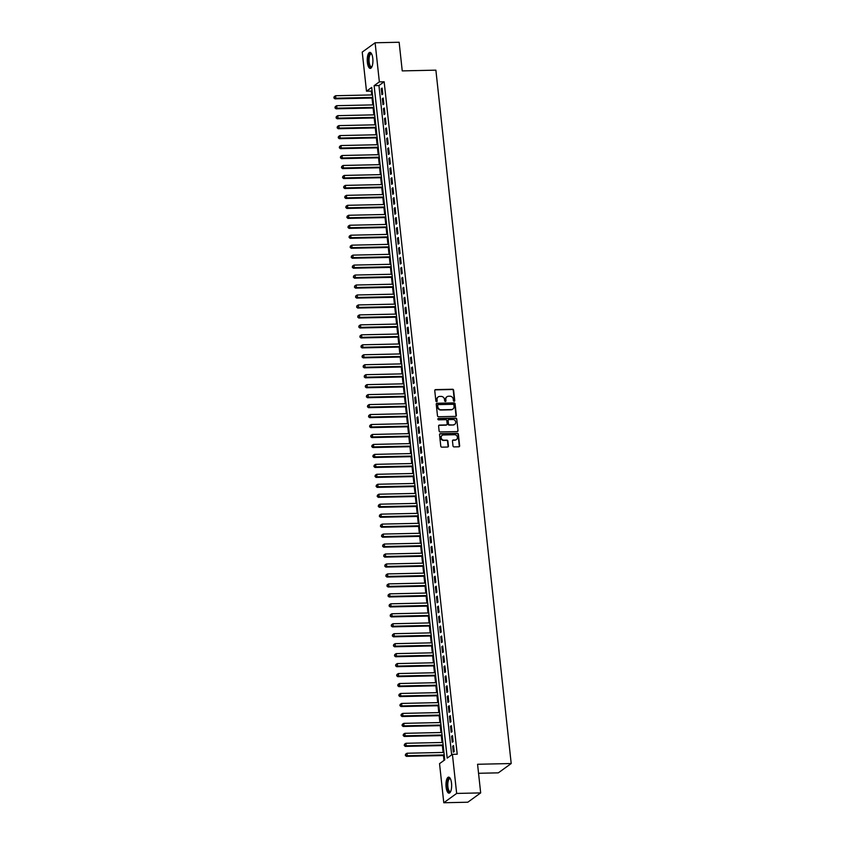 <?xml version="1.0" encoding="UTF-8"?>
<svg xmlns="http://www.w3.org/2000/svg" width="845" height="845" viewBox="0 0 845 845"><rect width="100%" height="100%" fill="white"/><g stroke="black" fill="none" stroke-linecap="round" stroke-linejoin="round"><path stroke-width="1.27" d="M454.156 401.291A0.708 0.644 54.1 0 0 454.747 400.593L453.617 390.2A1.014 0.919 54.1 0 0 452.561 389.249L435.587 389.619A1.014 0.919 54.1 0 0 434.752 390.612L435.872 401.005A0.708 0.644 54.1 0 0 436.949 401.565A0.708 0.644 54.1 0 0 437.192 400.974L437.055 399.632A3.232 2.936 54.1 0 1 439.727 396.432L441.143 396.411A3.232 2.936 54.1 0 1 444.502 399.474L444.65 400.815A0.708 0.644 54.1 0 0 445.727 401.375A0.708 0.644 54.1 0 0 445.97 400.783L445.822 399.442A3.232 2.936 54.1 0 1 448.505 396.242L449.92 396.21A3.232 2.936 54.1 0 1 453.279 399.273L453.416 400.625A0.708 0.644 54.1 0 0 454.156 401.291M454.293 401.269A0.708 0.644 54.1 0 0 454.399 400.847L453.269 390.453A1.014 0.919 54.1 0 0 452.212 389.492L435.238 389.872A1.014 0.919 54.1 0 0 434.943 389.925M436.749 401.66A0.708 0.644 54.1 0 0 436.854 401.227L437.055 399.632M445.526 401.459A0.708 0.644 54.1 0 0 445.621 401.037L445.822 399.442M446.097 787.107A8.017 2.841 88.7 0 1 448.642 777.125A8.017 2.841 88.7 0 1 451.526 783.178A8.017 2.841 88.7 0 1 448.991 793.159A8.017 2.841 88.7 0 1 446.097 787.107M367.364 62.35A8.017 2.841 88.7 0 1 369.899 52.369A8.017 2.841 88.7 0 1 372.793 58.421A8.017 2.841 88.7 0 1 370.258 68.403A8.017 2.841 88.7 0 1 367.364 62.35M453.004 445.938A1.014 0.919 54.1 0 0 454.05 446.899L458.814 446.794A1.014 0.919 54.1 0 0 459.648 445.79L458.402 434.256A1.014 0.919 54.1 0 0 457.346 433.295L440.372 433.675A1.014 0.919 54.1 0 0 439.537 434.668L440.784 446.202A1.014 0.919 54.1 0 0 441.84 447.163L447.586 447.037A1.014 0.919 54.1 0 0 448.431 446.044L447.892 441.101A1.014 0.919 54.1 0 0 446.847 440.139L443.984 440.203A2.693 2.45 54.1 0 1 442.125 435.407A2.693 2.45 54.1 0 1 443.424 434.974L454.599 434.731A2.693 2.45 54.1 0 1 456.458 439.537A2.693 2.45 54.1 0 1 455.17 439.96L453.3 440.002A1.014 0.919 54.1 0 0 452.466 441.005L453.004 445.938M375.106 42.778L399.136 42.25L402.241 70.895L435.883 70.156L511.204 763.531L477.573 764.271L480.678 792.906L456.659 793.434L443.783 802.75L439.537 763.648L444.755 759.877L371.705 87.415L366.487 91.186L362.23 52.094L375.106 42.778L379.363 81.88L374.134 85.651L447.195 758.113L452.413 754.331L456.659 793.434M452.413 754.331L457.219 754.226L384.158 81.775L379.363 81.88M455.508 416.384A1.014 0.919 54.1 0 0 456.353 415.381L455.096 403.847A1.014 0.919 54.1 0 0 454.05 402.885L437.066 403.255A1.014 0.919 54.1 0 0 436.231 404.259L437.488 415.793A1.014 0.919 54.1 0 0 438.534 416.754L455.508 416.384M456.744 419.046L458.001 430.591A1.014 0.919 54.1 0 1 457.166 431.584L440.182 431.953A1.014 0.919 54.1 0 1 439.136 431.003L438.597 426.06A1.014 0.919 54.1 0 1 439.432 425.067L446.318 424.919A1.014 0.919 54.1 0 0 447.163 423.915L446.804 420.641A1.014 0.919 54.1 0 0 445.759 419.68L438.587 419.838A0.708 0.644 54.1 0 1 438.101 418.581A0.708 0.644 54.1 0 1 438.439 418.465L455.698 418.095A1.014 0.919 54.1 0 1 456.744 419.046L458.001 430.591M382.774 94.059L382.13 88.081L381.253 88.714L381.908 94.693L382.774 94.059M383.862 104.019L383.207 98.041L382.341 98.675L382.986 104.653L383.862 104.019M384.94 113.98L384.295 108.002L383.419 108.635L384.074 114.614L384.94 113.98M386.028 123.94L385.373 117.973L384.507 118.596L385.151 124.574L386.028 123.94M387.105 133.911L386.461 127.933L385.584 128.556L386.239 134.535L387.105 133.911M388.182 143.872L387.538 137.893L386.672 138.517L387.316 144.495L388.182 143.872M389.27 153.832L388.615 147.854L387.749 148.488L388.404 154.466L389.27 153.832M390.348 163.793L389.703 157.814L388.837 158.448L389.482 164.426L390.348 163.793M391.436 173.753L390.781 167.775L389.915 168.408L390.559 174.387L391.436 173.753M392.513 183.724L391.869 177.746L390.992 178.369L391.647 184.347L392.513 183.724M393.601 193.685L392.946 187.706L392.08 188.329L392.724 194.308L393.601 193.685M394.678 203.645L394.034 197.667L393.157 198.3L393.812 204.268L394.678 203.645M395.766 213.605L395.111 207.627L394.245 208.261L394.89 214.239L395.766 213.605M396.844 223.566L396.199 217.587L395.323 218.221L395.978 224.2L396.844 223.566M397.932 233.526L397.277 227.558L396.411 228.182L397.055 234.16L397.932 233.526M399.009 243.497L398.365 237.519L397.488 238.142L398.143 244.12L399.009 243.497M400.097 253.458L399.442 247.479L398.576 248.103L399.22 254.081L400.097 253.458M401.174 263.418L400.53 257.44L399.653 258.074L400.308 264.052L401.174 263.418M402.252 273.379L401.607 267.4L400.741 268.034L401.386 274.012L402.252 273.379M403.34 283.339L402.685 277.361L401.819 277.994L402.474 283.973L403.34 283.339M404.417 293.31L403.773 287.332L402.907 287.955L403.551 293.933L404.417 293.31M405.505 303.27L404.85 297.292L403.984 297.915L404.639 303.894L405.505 303.27M406.582 313.231L405.938 307.253L405.061 307.886L405.716 313.854L406.582 313.231M407.67 323.191L407.015 317.213L406.149 317.847L406.794 323.825L407.67 323.191M408.748 333.152L408.103 327.173L407.227 327.807L407.882 333.786L408.748 333.152M409.836 343.112L409.181 337.134L408.315 337.768L408.959 343.746L409.836 343.112M410.913 353.083L410.269 347.105L409.392 347.728L410.047 353.706L410.913 353.083M412.001 363.044L411.346 357.065L410.48 357.688L411.124 363.667L412.001 363.044M413.078 373.004L412.434 367.026L411.557 367.659L412.212 373.638L413.078 373.004M414.166 382.965L413.511 376.986L412.645 377.62L413.289 383.598L414.166 382.965M415.244 392.925L414.599 386.947L413.723 387.58L414.377 393.559L415.244 392.925M416.321 402.885L415.677 396.918L414.81 397.541L415.455 403.519L416.321 402.885M417.409 412.856L416.754 406.878L415.888 407.501L416.543 413.48L417.409 412.856M418.486 422.817L417.842 416.838L416.976 417.462L417.62 423.44L418.486 422.817M419.574 432.777L418.919 426.799L418.053 427.433L418.708 433.411L419.574 432.777M420.652 442.738L420.007 436.759L419.131 437.393L419.785 443.371L420.652 442.738M421.739 452.698L421.085 446.72L420.218 447.354L420.863 453.332L421.739 452.698M422.817 462.669L422.173 456.691L421.296 457.314L421.951 463.292L422.817 462.669M423.905 472.63L423.25 466.651L422.384 467.274L423.028 473.253L423.905 472.63M424.982 482.59L424.338 476.612L423.461 477.245L424.116 483.213L424.982 482.59M426.07 492.55L425.415 486.572L424.549 487.206L425.193 493.184L426.07 492.55M427.147 502.511L426.503 496.533L425.626 497.166L426.281 503.145L427.147 502.511M428.235 512.471L427.581 506.504L426.714 507.127L427.359 513.105L428.235 512.471M429.313 522.442L428.668 516.464L427.792 517.087L428.447 523.066L429.313 522.442M430.39 532.403L429.746 526.424L428.88 527.048L429.524 533.026L430.39 532.403M431.478 542.363L430.823 536.385L429.957 537.019L430.612 542.997L431.478 542.363M432.555 552.324L431.911 546.345L431.045 546.979L431.689 552.957L432.555 552.324M433.643 562.284L432.989 556.306L432.122 556.939L432.777 562.918L433.643 562.284M434.721 572.245L434.076 566.277L433.2 566.9L433.855 572.878L434.721 572.245M435.809 582.216L435.154 576.237L434.288 576.86L434.932 582.839L435.809 582.216M436.886 592.176L436.242 586.198L435.365 586.831L436.02 592.799L436.886 592.176M437.974 602.136L437.319 596.158L436.453 596.792L437.097 602.77L437.974 602.136M439.051 612.097L438.407 606.118L437.53 606.752L438.185 612.731L439.051 612.097M440.139 622.057L439.484 616.079L438.618 616.713L439.263 622.691L440.139 622.057M441.217 632.028L440.572 626.05L439.696 626.673L440.351 632.651L441.217 632.028M442.305 641.989L441.65 636.01L440.784 636.634L441.428 642.612L442.305 641.989M443.382 651.949L442.738 645.971L441.861 646.605L442.516 652.572L443.382 651.949M444.459 661.91L443.815 655.931L442.949 656.565L443.593 662.543L444.459 661.91M445.547 671.87L444.892 665.892L444.026 666.525L444.681 672.504L445.547 671.87M446.625 681.83L445.98 675.863L445.114 676.486L445.759 682.464L446.625 681.83M447.713 691.802L447.058 685.823L446.192 686.446L446.847 692.425L447.713 691.802M448.79 701.762L448.146 695.784L447.28 696.407L447.924 702.385L448.79 701.762M449.878 711.722L449.223 705.744L448.357 706.378L449.001 712.356L449.878 711.722M450.955 721.683L450.311 715.704L449.434 716.338L450.089 722.317L450.955 721.683M452.043 731.643L451.388 725.665L450.522 726.299L451.167 732.277L452.043 731.643M453.121 741.614L452.476 735.636L451.6 736.259L452.255 742.237L453.121 741.614M384.158 81.775L378.94 85.546L451.652 754.881M452.688 746.219L453.332 752.198L454.209 751.575L453.554 745.596L452.688 746.219L453.617 746.198M372.043 90.542L371.282 91.091L371.705 94.936M372.043 98.041L372.793 104.896M373.12 108.002L373.87 114.867M374.208 117.962L374.948 124.828M375.286 127.922L376.036 134.788M376.374 137.883L377.113 144.748M377.451 147.854L378.201 154.709M378.539 157.814L379.278 164.669M379.616 167.775L380.366 174.64M380.704 177.735L381.444 184.601M381.782 187.696L382.531 194.561M382.869 197.656L383.609 204.522M383.947 207.627L384.697 214.482M385.035 217.587L385.774 224.453M386.112 227.548L386.862 234.414M387.19 237.508L387.939 244.374M388.277 247.469L389.017 254.334M389.355 257.44L390.105 264.295M390.443 267.4L391.182 274.255M391.52 277.361L392.27 284.226M392.608 287.321L393.347 294.187M393.685 297.282L394.435 304.147M394.773 307.242L395.513 314.108M395.851 317.213L396.601 324.068M396.939 327.173L397.678 334.039M398.016 337.134L398.766 343.999M399.104 347.094L399.843 353.96M400.181 357.055L400.931 363.92M401.259 367.015L402.009 373.881M402.347 376.986L403.086 383.841M403.424 386.947L404.174 393.812M404.512 396.907L405.251 403.773M405.589 406.867L406.339 413.733M406.677 416.828L407.417 423.694M407.755 426.799L408.505 433.654M408.843 436.759L409.582 443.614M409.92 446.72L410.67 453.585M411.008 456.68L411.747 463.546M412.085 466.641L412.835 473.506M413.173 476.601L413.913 483.467M414.251 486.572L415.001 493.427M415.328 496.533L416.078 503.398M416.416 506.493L417.166 513.359M417.493 516.453L418.243 523.319M418.581 526.414L419.321 533.279M419.659 536.385L420.409 543.24M420.747 546.345L421.486 553.2M421.824 556.306L422.574 563.171M422.912 566.266L423.651 573.132M423.989 576.227L424.739 583.092M425.077 586.187L425.817 593.053M426.155 596.158L426.905 603.013M427.243 606.118L427.982 612.984M428.32 616.079L429.07 622.945M429.397 626.039L430.147 632.905M430.485 636L431.235 642.865M431.563 645.96L432.313 652.826M432.651 655.931L433.39 662.786M433.728 665.892L434.478 672.757M434.816 675.852L435.555 682.718M435.893 685.813L436.643 692.678M436.981 695.773L437.721 702.639M438.059 705.744L438.808 712.599M439.146 715.704L439.886 722.559M440.224 725.665L440.974 732.53M441.312 735.625L442.051 742.491M442.389 745.586L443.139 752.451M443.467 755.546L444.005 760.415M478.545 773.281L498.328 772.848L511.204 763.531M480.678 792.906L467.803 802.222L443.783 802.75M371.282 91.091L366.487 91.186M378.94 85.546L374.134 85.651M381.253 88.714L382.193 88.693M382.341 98.675L383.271 98.654M383.419 108.635L384.359 108.614M384.507 118.596L385.436 118.575M385.584 128.556L386.524 128.535M386.672 138.517L387.601 138.506M387.749 148.488L388.689 148.466M388.837 158.448L389.767 158.427M389.915 168.408L390.855 168.387M390.992 178.369L391.932 178.348M392.08 188.329L393.02 188.308M393.157 198.3L394.097 198.279M394.245 208.261L395.175 208.24M395.323 218.221L396.263 218.2M396.411 228.182L397.34 228.161M397.488 238.142L398.428 238.121M398.576 248.103L399.505 248.092M399.653 258.074L400.593 258.052M400.741 268.034L401.671 268.013M401.819 277.994L402.759 277.973M402.907 287.955L403.836 287.934M403.984 297.915L404.924 297.894M405.061 307.886L406.001 307.865M406.149 317.847L407.089 317.826M407.227 327.807L408.167 327.786M408.315 337.768L409.244 337.746M409.392 347.728L410.332 347.707M410.48 357.688L411.409 357.667M411.557 367.659L412.497 367.638M412.645 377.62L413.575 377.599M413.723 387.58L414.663 387.559M414.81 397.541L415.74 397.52M415.888 407.501L416.828 407.48M416.976 417.462L417.905 417.451M418.053 427.433L418.993 427.412M419.131 437.393L420.071 437.372M420.218 447.354L421.159 447.332M421.296 457.314L422.236 457.293M422.384 467.274L423.313 467.253M423.461 477.245L424.401 477.224M424.549 487.206L425.479 487.185M425.626 497.166L426.567 497.145M426.714 507.127L427.644 507.106M427.792 517.087L428.732 517.066M428.88 527.048L429.809 527.037M429.957 537.019L430.897 536.997M431.045 546.979L431.975 546.958M432.122 556.939L433.062 556.918M433.2 566.9L434.14 566.879M434.288 576.86L435.228 576.839M435.365 586.831L436.305 586.81M436.453 596.792L437.393 596.771M437.53 606.752L438.47 606.731M438.618 616.713L439.548 616.692M439.696 626.673L440.636 626.652M440.784 636.634L441.713 636.612M441.861 646.605L442.801 646.583M442.949 656.565L443.878 656.544M444.026 666.525L444.966 666.504M445.114 676.486L446.044 676.465M446.192 686.446L447.132 686.425M447.28 696.407L448.209 696.396M448.357 706.378L449.297 706.357M449.434 716.338L450.374 716.317M450.522 726.299L451.462 726.277M451.6 736.259L452.54 736.238M446.783 396.886A3.232 2.936 54.1 0 0 445.473 399.696M438.006 397.087A3.232 2.936 54.1 0 0 436.707 399.886M455.804 416.321A1.014 0.919 54.1 0 0 456.004 415.634L454.747 404.1A1.014 0.919 54.1 0 0 453.702 403.139L436.717 403.509A1.014 0.919 54.1 0 0 436.421 403.572M453.892 404.945A0.708 0.644 54.1 0 0 453.152 404.28L438.249 404.607A0.708 0.644 54.1 0 0 437.668 405.304L437.826 406.72A3.232 2.936 54.1 0 0 441.185 409.783L451.367 409.561A3.232 2.936 54.1 0 0 454.05 406.371L453.892 404.945M437.763 404.871A0.708 0.644 54.1 0 0 437.319 405.558L437.668 405.304M452.74 409.17A3.232 2.936 54.1 0 1 451.019 409.814L440.837 410.036A3.232 2.936 54.1 0 1 437.478 406.973L437.319 405.558M457.462 431.531A1.014 0.919 54.1 0 0 457.652 430.844M446.614 424.855A1.014 0.919 54.1 0 1 445.97 425.162L439.083 425.32A1.014 0.919 54.1 0 0 438.798 425.373M456.395 419.3A1.014 0.919 54.1 0 0 455.349 418.349L438.09 418.719A0.708 0.644 54.1 0 0 437.942 418.74M453.469 424.76A2.693 2.45 54.1 0 0 455.529 421.37A2.693 2.45 54.1 0 0 452.899 419.521L448.959 419.616A1.014 0.919 54.1 0 0 448.125 420.609L448.484 423.884A1.014 0.919 54.1 0 0 449.529 424.845L453.121 425.014A2.693 2.45 54.1 0 0 454.589 424.443M448.315 419.923A1.014 0.919 54.1 0 0 447.776 420.863L448.125 420.609M453.121 425.014L449.181 425.098A1.014 0.919 54.1 0 1 448.135 424.137L447.776 420.863M456.279 439.653A2.693 2.45 54.1 0 1 454.821 440.213L452.952 440.256A1.014 0.919 54.1 0 0 452.656 440.308M441.956 435.534A2.693 2.45 54.1 0 0 443.636 440.456L443.984 440.203M447.882 446.984A1.014 0.919 54.1 0 0 448.082 446.287L447.544 441.354A1.014 0.919 54.1 0 0 446.498 440.393L443.636 440.456M459.11 446.73A1.014 0.919 54.1 0 0 459.3 446.044L458.053 434.51A1.014 0.919 54.1 0 0 456.997 433.548L440.023 433.918A1.014 0.919 54.1 0 0 439.727 433.981M372.518 94.925L335.571 95.728L335.845 98.221L334.969 98.854L372.856 98.02M334.25 97.693L334.145 96.689L333.902 97.946L335.845 98.221L372.793 97.407M334.145 96.689L335.571 95.728M334.969 98.854L333.902 97.946M371.916 66.766L371.916 66.766A6.94 2.45 88.7 0 1 368.494 62.065A6.94 2.45 88.7 0 1 369.128 55.147A6.94 2.45 88.7 0 1 371.642 53.932L371.642 53.932M371.715 54.101A6.422 2.271 -91.3 0 0 371.187 53.932A6.422 2.271 -91.3 0 0 369.149 61.928A6.422 2.271 -91.3 0 0 371.473 66.776A6.422 2.271 -91.3 0 0 371.99 66.586M370.353 52.464A7.964 2.82 -91.3 0 0 368.156 62.319A7.964 2.82 -91.3 0 0 370.701 68.287M450.649 791.522L450.649 791.522A6.94 2.45 88.7 0 1 447.607 788.945A6.94 2.45 88.7 0 1 447.776 780.157A6.94 2.45 88.7 0 1 450.374 778.689L450.374 778.689M450.459 778.858A6.422 2.271 -91.3 0 0 449.92 778.689A6.422 2.271 -91.3 0 0 448.389 780.505A6.422 2.271 -91.3 0 0 448.008 787.551A6.422 2.271 -91.3 0 0 450.205 791.533A6.422 2.271 -91.3 0 0 450.723 791.353M449.096 777.22A7.964 2.82 -91.3 0 0 447.512 779.417A7.964 2.82 -91.3 0 0 446.963 787.73A7.964 2.82 -91.3 0 0 449.434 793.043M373.596 104.886L336.659 105.688L336.923 108.181L336.056 108.815L373.934 107.98M335.338 107.653L335.222 106.66L334.99 107.906L336.923 108.181L373.87 107.378M335.222 106.66L336.659 105.688M336.056 108.815L334.99 107.906M374.684 114.846L337.736 115.659L338.011 118.142L337.134 118.775L375.022 117.941M336.416 117.613L336.31 116.621L336.067 117.867L338.011 118.142L374.948 117.339M336.31 116.621L337.736 115.659M337.134 118.775L336.067 117.867M375.761 124.806L338.824 125.62L339.088 128.113L338.222 128.736L376.099 127.912M337.493 127.574L337.387 126.581L337.155 127.827L339.088 128.113L376.036 127.299M337.387 126.581L338.824 125.62M338.222 128.736L337.155 127.827M376.849 134.767L339.901 135.58L340.176 138.073L339.299 138.696L377.187 137.872M338.581 137.534L338.475 136.541L338.232 137.788L340.176 138.073L377.113 137.26M338.475 136.541L339.901 135.58M339.299 138.696L338.232 137.788M377.926 144.727L340.979 145.541L341.253 148.033L340.387 148.657L378.264 147.833M339.658 147.505L339.553 146.502L339.31 147.748L341.253 148.033L378.201 147.22M339.553 146.502L340.979 145.541M340.387 148.657L339.31 147.748M379.014 154.698L342.067 155.501L342.341 157.994L341.464 158.628L379.352 157.793M340.746 157.466L340.641 156.462L340.398 157.719L342.341 157.994L379.278 157.181M340.641 156.462L342.067 155.501M341.464 158.628L340.398 157.719M380.092 164.659L343.144 165.462L343.419 167.954L342.552 168.588L380.43 167.754M341.824 167.426L341.718 166.433L341.475 167.68L343.419 167.954L380.366 167.152M341.718 166.433L343.144 165.462M342.552 168.588L341.475 167.68M381.179 174.619L344.232 175.433L344.496 177.915L343.63 178.548L381.517 177.714M342.912 177.387L342.806 176.394L342.563 177.64L344.496 177.915L381.444 177.112M342.806 176.394L344.232 175.433M343.63 178.548L342.563 177.64M382.257 184.58L345.309 185.393L345.584 187.886L344.718 188.509L382.595 187.685M343.989 187.347L343.883 186.354L343.64 187.601L345.584 187.886L382.531 187.072M343.883 186.354L345.309 185.393M344.718 188.509L343.64 187.601M383.345 194.54L346.397 195.353L346.661 197.846L345.795 198.469L383.672 197.645M345.077 197.318L344.961 196.315L344.728 197.561L346.661 197.846L383.609 197.033M344.961 196.315L346.397 195.353M345.795 198.469L344.728 197.561M384.422 204.511L347.475 205.314L347.749 207.807L346.872 208.44L384.76 207.606M346.154 207.278L346.049 206.275L345.806 207.532L347.749 207.807L384.697 206.993M346.049 206.275L347.475 205.314M346.872 208.44L345.806 207.532M385.5 214.472L348.562 215.274L348.827 217.767L347.96 218.401L385.838 217.566M347.242 217.239L347.126 216.246L346.894 217.492L348.827 217.767L385.774 216.964M347.126 216.246L348.562 215.274M347.96 218.401L346.894 217.492M386.587 224.432L349.64 225.245L349.914 227.727L349.038 228.361L386.925 227.527M348.32 227.199L348.214 226.206L347.971 227.453L349.914 227.727L386.862 226.925M348.214 226.206L349.64 225.245M349.038 228.361L347.971 227.453M387.665 234.392L350.728 235.206L350.992 237.688L350.126 238.322L388.003 237.487M349.407 237.16L349.291 236.167L349.059 237.413L350.992 237.688L387.939 236.885M349.291 236.167L350.728 235.206M350.126 238.322L349.059 237.413M388.753 244.353L351.805 245.166L352.08 247.659L351.203 248.282L389.091 247.458M350.485 247.12L350.379 246.127L350.136 247.374L352.08 247.659L389.017 246.846M350.379 246.127L351.805 245.166M351.203 248.282L350.136 247.374M389.83 254.313L352.893 255.127L353.157 257.619L352.291 258.243L390.168 257.419M351.562 257.091L351.457 256.088L351.224 257.334L353.157 257.619L390.105 256.806M351.457 256.088L352.893 255.127M352.291 258.243L351.224 257.334M390.918 264.284L353.97 265.087L354.245 267.58L353.368 268.214L391.256 267.379M352.65 267.052L352.545 266.048L352.302 267.305L354.245 267.58L391.182 266.767M352.545 266.048L353.97 265.087M353.368 268.214L352.302 267.305M391.995 274.245L355.048 275.047L355.322 277.54L354.456 278.174L392.333 277.34M353.728 277.012L353.622 276.019L353.379 277.266L355.322 277.54L392.27 276.737M353.622 276.019L355.048 275.047M354.456 278.174L353.379 277.266M393.083 284.205L356.136 285.018L356.41 287.501L355.534 288.134L393.421 287.3M354.815 286.973L354.71 285.98L354.467 287.226L356.41 287.501L393.347 286.698M354.71 285.98L356.136 285.018M355.534 288.134L354.467 287.226M394.161 294.166L357.213 294.979L357.488 297.472L356.622 298.095L394.499 297.271M355.893 296.933L355.787 295.94L355.544 297.186L357.488 297.472L394.435 296.658M355.787 295.94L357.213 294.979M356.622 298.095L355.544 297.186M395.249 304.126L358.301 304.939L358.565 307.432L357.699 308.055L395.587 307.231M356.981 306.893L356.875 305.901L356.632 307.147L358.565 307.432L395.513 306.619M356.875 305.901L358.301 304.939M357.699 308.055L356.632 307.147M396.326 314.087L359.378 314.9L359.653 317.393L358.787 318.016L396.664 317.192M358.058 316.864L357.953 315.861L357.71 317.107L359.653 317.393L396.601 316.579M357.953 315.861L359.378 314.9M358.787 318.016L357.71 317.107M397.414 324.058L360.466 324.86L360.73 327.353L359.864 327.987L397.741 327.152M359.146 326.825L359.03 325.832L358.798 327.078L360.73 327.353L397.678 326.54M359.03 325.832L360.466 324.86M359.864 327.987L358.798 327.078M398.491 334.018L361.544 334.821L361.818 337.313L360.942 337.947L398.829 337.113M360.224 336.785L360.118 335.792L359.875 337.039L361.818 337.313L398.766 336.511M360.118 335.792L361.544 334.821M360.942 337.947L359.875 337.039M399.569 343.978L362.632 344.792L362.896 347.274L362.03 347.908L399.907 347.073M361.311 346.746L361.195 345.753L360.963 346.999L362.896 347.274L399.843 346.471M361.195 345.753L362.632 344.792M362.03 347.908L360.963 346.999M400.657 353.939L363.709 354.752L363.984 357.245L363.107 357.868L400.995 357.044M362.389 356.706L362.283 355.713L362.04 356.96L363.984 357.245L400.931 356.432M362.283 355.713L363.709 354.752M363.107 357.868L362.04 356.96M401.734 363.899L364.797 364.713L365.061 367.205L364.195 367.828L402.072 367.005M363.477 366.677L363.361 365.674L363.128 366.92L365.061 367.205L402.009 366.392M363.361 365.674L364.797 364.713M364.195 367.828L363.128 366.92M402.822 373.87L365.874 374.673L366.149 377.166L365.272 377.799L403.16 376.965M364.554 376.638L364.448 375.634L364.206 376.891L366.149 377.166L403.086 376.352M364.448 375.634L365.874 374.673M365.272 377.799L364.206 376.891M403.899 383.831L366.962 384.633L367.226 387.126L366.36 387.76L404.237 386.925M365.642 386.598L365.526 385.605L365.293 386.852L367.226 387.126L404.174 386.323M365.526 385.605L366.962 384.633M366.36 387.76L365.293 386.852M404.987 393.791L368.04 394.604L368.314 397.087L367.438 397.72L405.325 396.886M366.719 396.558L366.614 395.566L366.371 396.812L368.314 397.087L405.251 396.284M366.614 395.566L368.04 394.604M367.438 397.72L366.371 396.812M406.065 403.752L369.117 404.565L369.392 407.058L368.526 407.681L406.403 406.857M367.797 406.519L367.691 405.526L367.448 406.772L369.392 407.058L406.339 406.244M367.691 405.526L369.117 404.565M368.526 407.681L367.448 406.772M407.153 413.712L370.205 414.525L370.48 417.018L369.603 417.641L407.491 416.817M368.885 416.479L368.779 415.486L368.536 416.733L370.48 417.018L407.417 416.205M368.779 415.486L370.205 414.525M369.603 417.641L368.536 416.733M408.23 423.672L371.282 424.486L371.557 426.978L370.691 427.602L408.568 426.778M369.962 426.45L369.856 425.447L369.614 426.693L371.557 426.978L408.505 426.165M369.856 425.447L371.282 424.486M370.691 427.602L369.614 426.693M409.318 433.643L372.37 434.446L372.634 436.939L371.768 437.573L409.656 436.738M371.05 436.411L370.944 435.407L370.701 436.664L372.634 436.939L409.582 436.126M370.944 435.407L372.37 434.446M371.768 437.573L370.701 436.664M410.395 443.604L373.448 444.407L373.722 446.899L372.856 447.533L410.733 446.699M372.127 446.371L372.022 445.378L371.779 446.625L373.722 446.899L410.67 446.097M372.022 445.378L373.448 444.407M372.856 447.533L371.779 446.625M411.483 453.564L374.536 454.378L374.8 456.86L373.934 457.494L411.811 456.659M373.215 456.332L373.099 455.339L372.867 456.585L374.8 456.86L411.747 456.057M373.099 455.339L374.536 454.378M373.934 457.494L372.867 456.585M412.561 463.525L375.613 464.338L375.888 466.831L375.022 467.454L412.899 466.63M374.293 466.292L374.187 465.299L373.944 466.546L375.888 466.831L412.835 466.017M374.187 465.299L375.613 464.338M375.022 467.454L373.944 466.546M413.638 473.485L376.701 474.298L376.965 476.791L376.099 477.414L413.976 476.591M375.381 476.253L375.264 475.26L375.032 476.506L376.965 476.791L413.913 475.978M375.264 475.26L376.701 474.298M376.099 477.414L375.032 476.506M414.726 483.456L377.778 484.259L378.053 486.752L377.176 487.385L415.064 486.551M376.458 486.224L376.352 485.22L376.109 486.477L378.053 486.752L415.001 485.938M376.352 485.22L377.778 484.259M377.176 487.385L376.109 486.477M415.803 493.417L378.866 494.219L379.13 496.712L378.264 497.346L416.141 496.511M377.546 496.184L377.43 495.191L377.197 496.437L379.13 496.712L416.078 495.899M377.43 495.191L378.866 494.219M378.264 497.346L377.197 496.437M416.891 503.377L379.944 504.19L380.218 506.673L379.342 507.306L417.229 506.472M378.623 506.144L378.518 505.152L378.275 506.398L380.218 506.673L417.155 505.87M378.518 505.152L379.944 504.19M379.342 507.306L378.275 506.398M417.969 513.337L381.032 514.151L381.296 516.633L380.43 517.267L418.307 516.432M379.711 516.105L379.595 515.112L379.363 516.358L381.296 516.633L418.243 515.83M379.595 515.112L381.032 514.151M380.43 517.267L379.363 516.358M419.057 523.298L382.109 524.111L382.384 526.604L381.507 527.227L419.395 526.403M380.789 526.065L380.683 525.072L380.44 526.319L382.384 526.604L419.321 525.791M380.683 525.072L382.109 524.111M381.507 527.227L380.44 526.319M420.134 533.258L383.186 534.072L383.461 536.564L382.595 537.188L420.472 536.364M381.866 536.036L381.76 535.033L381.517 536.279L383.461 536.564L420.409 535.751M381.76 535.033L383.186 534.072M382.595 537.188L381.517 536.279M421.222 543.229L384.274 544.032L384.549 546.525L383.672 547.159L421.56 546.324M382.954 545.997L382.848 544.993L382.605 546.25L384.549 546.525L421.486 545.712M382.848 544.993L384.274 544.032M383.672 547.159L382.605 546.25M422.299 553.19L385.352 553.993L385.626 556.485L384.76 557.119L422.637 556.285M384.031 555.957L383.926 554.964L383.683 556.211L385.626 556.485L422.574 555.683M383.926 554.964L385.352 553.993M384.76 557.119L383.683 556.211M423.387 563.15L386.44 563.964L386.704 566.446L385.838 567.079L423.725 566.245M385.119 565.918L385.014 564.925L384.771 566.171L386.704 566.446L423.651 565.643M385.014 564.925L386.44 563.964M385.838 567.079L384.771 566.171M424.465 573.111L387.517 573.924L387.792 576.417L386.925 577.04L424.803 576.216M386.197 575.878L386.091 574.885L385.848 576.132L387.792 576.417L424.739 575.603M386.091 574.885L387.517 573.924M386.925 577.04L385.848 576.132M425.553 583.071L388.605 583.884L388.869 586.377L388.003 587L425.88 586.177M387.285 585.838L387.168 584.846L386.936 586.092L388.869 586.377L425.817 585.564M387.168 584.846L388.605 583.884M388.003 587L386.936 586.092M426.63 593.032L389.682 593.845L389.957 596.338L389.091 596.961L426.968 596.137M388.362 595.809L388.256 594.806L388.013 596.052L389.957 596.338L426.905 595.524M388.256 594.806L389.682 593.845M389.091 596.961L388.013 596.052M427.707 603.003L390.77 603.805L391.034 606.298L390.168 606.932L428.045 606.097M389.45 605.77L389.334 604.766L389.101 606.023L391.034 606.298L427.982 605.485M389.334 604.766L390.77 603.805M390.168 606.932L389.101 606.023M428.795 612.963L391.848 613.766L392.122 616.259L391.246 616.892L429.133 616.058M390.527 615.73L390.422 614.737L390.179 615.984L392.122 616.259L429.07 615.456M390.422 614.737L391.848 613.766M391.246 616.892L390.179 615.984M429.873 622.923L392.936 623.737L393.2 626.219L392.333 626.853L430.211 626.018M391.615 625.691L391.499 624.698L391.267 625.944L393.2 626.219L430.147 625.416M391.499 624.698L392.936 623.737M392.333 626.853L391.267 625.944M430.961 632.884L394.013 633.697L394.288 636.19L393.411 636.813L431.299 635.989M392.693 635.651L392.587 634.658L392.344 635.905L394.288 636.19L431.225 635.377M392.587 634.658L394.013 633.697M393.411 636.813L392.344 635.905M432.038 642.844L395.101 643.658L395.365 646.15L394.499 646.774L432.376 645.95M393.781 645.622L393.664 644.619L393.432 645.865L395.365 646.15L432.313 645.337M393.664 644.619L395.101 643.658M394.499 646.774L393.432 645.865M433.126 652.815L396.178 653.618L396.453 656.111L395.576 656.745L433.464 655.91M394.858 655.583L394.752 654.579L394.509 655.836L396.453 656.111L433.39 655.297M394.752 654.579L396.178 653.618M395.576 656.745L394.509 655.836M434.203 662.776L397.256 663.578L397.53 666.071L396.664 666.705L434.541 665.871M395.935 665.543L395.83 664.55L395.587 665.797L397.53 666.071L434.478 665.269M395.83 664.55L397.256 663.578M396.664 666.705L395.587 665.797M435.291 672.736L398.344 673.549L398.618 676.032L397.741 676.665L435.629 675.831M397.023 675.504L396.918 674.511L396.675 675.757L398.618 676.032L435.555 675.229M396.918 674.511L398.344 673.549M397.741 676.665L396.675 675.757M436.369 682.697L399.421 683.51L399.696 686.003L398.829 686.626L436.707 685.802M398.101 685.464L397.995 684.471L397.752 685.717L399.696 686.003L436.643 685.189M397.995 684.471L399.421 683.51M398.829 686.626L397.752 685.717M437.457 692.657L400.509 693.47L400.773 695.963L399.907 696.586L437.794 695.762M399.189 695.424L399.083 694.432L398.84 695.678L400.773 695.963L437.721 695.15M399.083 694.432L400.509 693.47M399.907 696.586L398.84 695.678M438.534 702.617L401.586 703.431L401.861 705.924L400.995 706.547L438.872 705.723M400.266 705.395L400.16 704.392L399.917 705.638L401.861 705.924L438.808 705.11M400.16 704.392L401.586 703.431M400.995 706.547L399.917 705.638M439.622 712.588L402.674 713.391L402.938 715.884L402.072 716.518L439.949 715.683M401.354 715.356L401.238 714.352L401.005 715.609L402.938 715.884L439.886 715.071M401.238 714.352L402.674 713.391M402.072 716.518L401.005 715.609M440.699 722.549L403.752 723.352L404.026 725.844L403.16 726.478L441.037 725.644M402.431 725.316L402.326 724.323L402.083 725.57L404.026 725.844L440.974 725.042M402.326 724.323L403.752 723.352M403.16 726.478L402.083 725.57M441.777 732.509L404.839 733.323L405.104 735.805L404.237 736.439L442.115 735.604M403.519 735.277L403.403 734.284L403.171 735.53L405.104 735.805L442.051 735.002M403.403 734.284L404.839 733.323M404.237 736.439L403.171 735.53M442.864 742.47L405.917 743.283L406.191 745.776L405.315 746.399L443.202 745.575M404.597 745.237L404.491 744.244L404.248 745.491L406.191 745.776L443.139 744.963M404.491 744.244L405.917 743.283M405.315 746.399L404.248 745.491M443.942 752.43L407.005 753.244L407.269 755.736L406.403 756.36L444.28 755.536M405.684 755.198L405.568 754.205L405.336 755.451L407.269 755.736L444.216 754.923M405.568 754.205L407.005 753.244M406.403 756.36L405.336 755.451"/></g></svg>
